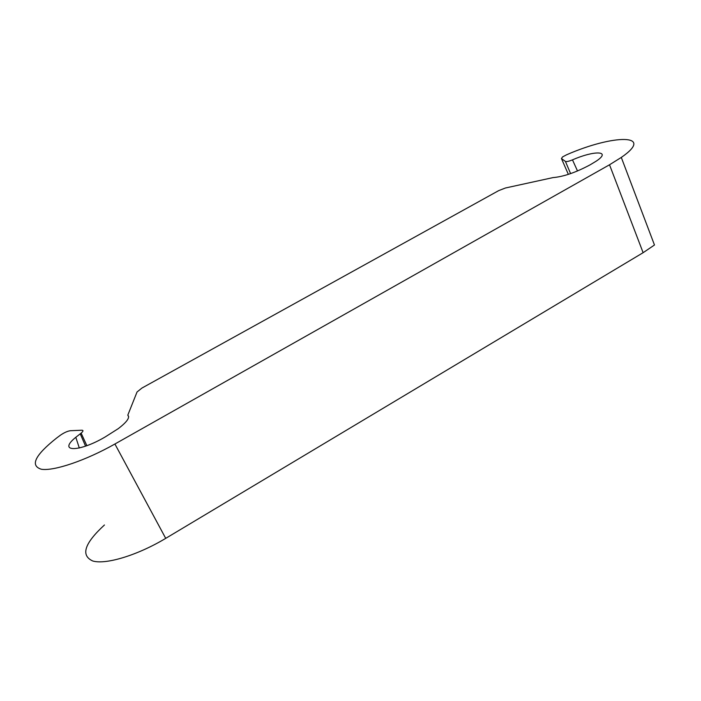 <?xml version="1.0" encoding="UTF-8"?>
<svg xmlns="http://www.w3.org/2000/svg" width="701" height="701" viewBox="0 0 701 701"><rect width="100%" height="100%" fill="white"/><g stroke="black" fill="none" stroke-linecap="round" stroke-linejoin="round"><path stroke-width="1.05" d="M568.353 174.374L561.448 158.549L562.561 156.919L566.601 154.781C613.734 134.119 655.61 133.795 621.296 157.427L609.519 164.779L114.911 444.005C85.837 460.469 53.819 471.317 41.333 469.249C29.871 465.674 34.919 455.3 56.466 438.151L60.514 435.128C64.29 432.57 67.594 431.097 70.407 430.712L81.807 430.221C83.542 430.265 83.314 431.238 81.132 433.139L80.238 433.831L85.566 446.125M621.296 157.427L654.471 245L643.124 252.693L165.716 538.359C137.746 555.157 106.035 564.848 92.821 561.019C80.475 555.472 84.348 543.459 104.449 524.979M128.633 416.692L127.801 415.15L137.037 391.999L141.935 388.056L498.648 190.646L505.421 187.999L553.028 177.598C563.525 176.713 575.95 172.428 590.286 164.744L596.209 161.16C611.964 150.715 594.36 150.233 572.48 159.872C568.87 161.326 566.513 161.843 565.427 161.423L570.596 173.62M561.448 158.549L565.427 161.423M577.51 170.974L572.48 159.872M128.625 416.569L127.801 415.15C130.158 417.437 127.012 421.914 118.355 428.591L105.097 437.003C78.643 452.601 57.298 452.189 75.804 437.284L80.238 433.831M114.911 444.005L165.716 538.359M609.519 164.779L643.124 252.693M86.854 445.661L81.132 433.139M79.318 448.009L75.804 437.284M127.801 415.15L128.625 416.631"/></g></svg>
